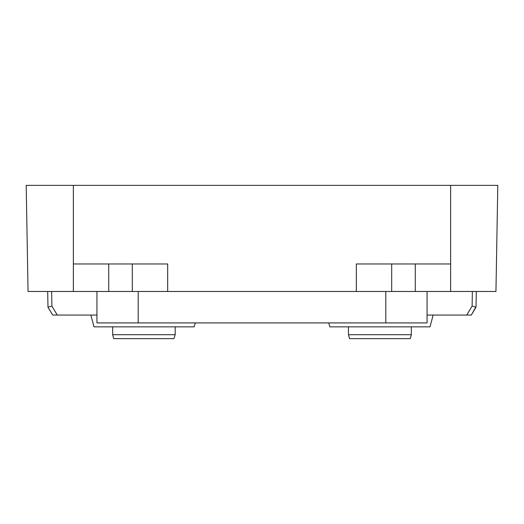 <?xml version="1.0" encoding="UTF-8"?>
<svg xmlns="http://www.w3.org/2000/svg" width="524" height="524" viewBox="0 0 524 524"><rect width="100%" height="100%" fill="white"/><g stroke="black" fill="none" stroke-linecap="round" stroke-linejoin="round"><path stroke-width="0.79" d="M450.64 263.965L450.64 185.365L497.8 185.365L495.946 291.475L450.64 291.475L450.64 263.965L356.32 263.965L356.32 291.475L167.68 291.475L167.68 263.965L73.36 263.965L73.36 185.365L26.2 185.365L28.054 291.475L73.36 291.475L73.36 263.965M450.64 185.365L73.36 185.365M450.64 291.475L415.27 291.475L415.27 263.965M356.32 291.475L415.27 291.475M167.68 291.475L132.31 291.475L132.31 263.965M73.36 291.475L132.31 291.475M476.296 291.475L476.021 307.195L476.296 291.475L476.021 307.195L473.788 306.553L476.021 307.195L476.296 291.475L476.021 307.195L472.203 306.101M475.825 307.136L471.299 315.055L476.021 307.195L471.299 315.055L427.06 315.055M48.175 307.136L51.889 306.075L47.979 307.195L50.212 306.553L47.979 307.195L52.701 315.055L96.94 315.055M52.701 315.055L57.286 315.055L52.701 315.055M51.201 306.271L47.979 307.195L50.212 306.553L47.979 307.195L47.704 291.475M50.212 306.553L47.979 307.195L49.027 308.95M474.973 308.95L476.021 307.195L472.111 306.075L466.714 315.055M56.114 315.055L53.972 315.055M470.028 315.055L467.886 315.055M138.205 291.475L138.205 322.915L385.795 322.915L385.795 291.475M138.205 322.915L96.94 322.915L96.94 291.475M427.06 291.475L427.06 322.915L385.795 322.915M411.34 326.845L411.34 334.705L348.46 334.705L348.46 326.845M348.46 334.705L349.515 338.635L410.285 338.635L411.34 334.705M328.758 322.915L329.806 326.845L429.994 326.845L433.151 315.055M112.66 334.705L113.715 338.635L173.935 338.635L175.186 334.705L175.186 326.845L175.186 334.705L112.66 334.705L112.66 326.845M173.935 338.635L175.186 334.705M90.849 315.055L94.006 326.845L194.194 326.845L195.242 322.915M108.73 291.475L108.73 263.965M391.69 291.475L391.69 263.965M472.366 291.475L472.111 306.075M57.286 315.055L51.889 306.075L51.634 291.475"/></g></svg>
